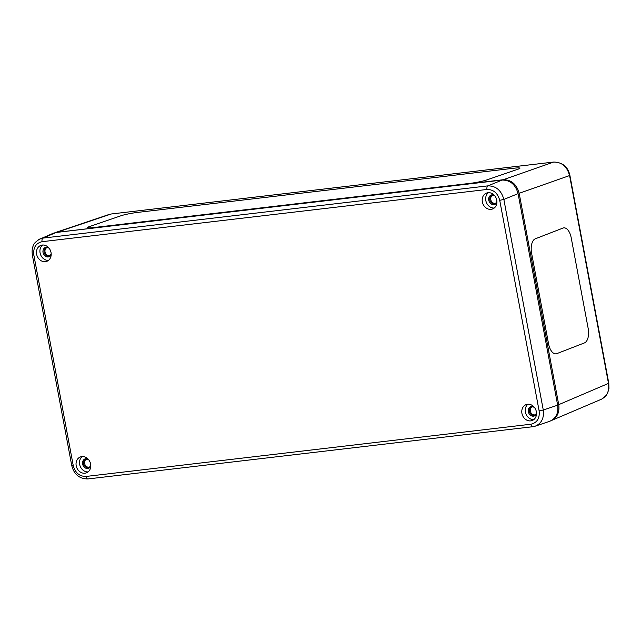 <?xml version="1.0" encoding="UTF-8"?>
<svg xmlns="http://www.w3.org/2000/svg" width="641" height="641" viewBox="0 0 641 641"><rect width="100%" height="100%" fill="white"/><g stroke="black" fill="none" stroke-linecap="round" stroke-linejoin="round"><path stroke-width="0.96" d="M513.946 168.222A12.371 1.186 169.9 0 1 519.923 168.182A12.371 1.186 169.9 0 1 518.224 169.12L486.439 180.033A12.371 1.186 169.9 0 1 469.749 183.398L93.498 227.571A12.371 1.186 169.9 0 1 87.521 227.603A12.371 1.186 169.9 0 1 89.211 226.666L120.997 215.753A12.371 1.186 169.9 0 1 137.687 212.395L513.946 168.222M519.923 168.19L519.923 168.19A12.371 1.186 169.9 0 1 518.224 169.12L486.439 180.033A12.371 1.186 169.9 0 1 469.749 183.398L93.498 227.571A12.371 1.186 169.9 0 1 87.521 227.603L87.521 227.603M535.315 238.797A12.371 6.266 83.2 0 0 531.597 253.211A12.371 6.266 -96.8 0 1 535.315 238.805L562.974 228.076A12.371 6.266 -96.8 0 1 563.76 227.875A12.371 6.266 83.2 0 0 562.974 228.076L535.315 238.797M571.219 237.843A12.371 6.266 83.2 0 0 563.76 227.875A12.371 6.266 -96.8 0 1 571.219 237.843L588.182 328.496A12.371 6.266 83.2 0 1 584.464 342.903L556.805 353.632A12.371 6.266 -96.8 0 1 556.019 353.832A12.371 6.266 83.2 0 0 556.805 353.632M531.597 253.211L548.568 343.864L531.597 253.211M548.568 343.864A12.371 6.266 83.2 0 0 556.019 353.832A12.371 6.266 -96.8 0 1 548.568 343.864L548.568 343.864M55.278 232.587L503.233 179.728C511.35 179.712 516.662 184.231 519.17 193.302L558.728 404.655C559.705 412.187 557.309 417.459 551.54 420.472L601.29 399.287M57.658 232.042L111.165 214.014A2.324 1.21 -96.7 0 1 111.294 213.982L553.68 162.061C561.804 162.045 567.117 166.564 569.609 175.634L608.501 383.454C609.495 390.994 607.091 396.274 601.298 399.279M557.662 405.176L543.272 410.024C544.233 418.028 541.565 423.405 535.251 426.161L549.649 421.313C555.971 418.549 558.648 413.173 557.662 405.176L518.08 193.638C515.572 184.568 510.26 180.049 502.143 180.065L56.408 232.395L53.331 233.212L38.236 239.822M33.837 255.014L32.338 254.998L71.752 465.59L73.25 465.606L33.837 255.014C33.1 247.618 35.84 243.179 42.066 241.697A3.093 1.611 -96.7 0 1 43.011 238.099L39.934 238.917M535.243 426.161L532.815 426.714A3.093 1.611 -96.7 0 0 532.992 426.674L535.243 426.169M42.066 241.697L486.976 189.464C493.466 189.448 497.72 193.069 499.724 200.321L503.858 199.439C501.334 190.377 496.022 185.858 487.921 185.866L43.011 238.099L56.408 232.395M482.344 201.875A8.509 7.195 69.2 0 1 486.535 193.077A8.509 7.195 69.2 0 1 496.286 198.478A8.509 7.195 69.2 0 1 492.576 208.982A8.509 7.195 69.2 0 1 482.344 201.875M76.199 465.743A8.509 7.195 69.2 0 1 80.389 456.945A8.509 7.195 69.2 0 1 90.141 462.337A8.509 7.195 69.2 0 1 86.431 472.85A8.509 7.195 69.2 0 1 76.199 465.743M521.934 413.413A8.509 7.195 69.2 0 1 526.125 404.615A8.509 7.195 69.2 0 1 535.876 410.008A8.509 7.195 69.2 0 1 532.166 420.52A8.509 7.195 69.2 0 1 521.934 413.413M36.617 254.205A8.509 7.195 69.2 0 1 40.808 245.407A8.509 7.195 69.2 0 1 50.551 250.807A8.509 7.195 69.2 0 1 46.841 261.312A8.509 7.195 69.2 0 1 36.617 254.205M46.665 247.779A4.255 3.598 -110.8 0 0 45.279 252.81A4.255 3.598 -110.8 0 0 49.653 255.647M51.176 253.636A4.255 3.598 69.2 0 1 49.189 255.871A4.255 3.598 69.2 0 1 44.069 252.322A4.255 3.598 69.2 0 1 46.168 247.923A4.255 3.598 69.2 0 1 49.141 248.267M531.982 406.979A4.255 3.598 -110.8 0 0 530.596 412.011A4.255 3.598 -110.8 0 0 534.971 414.855M536.501 412.844A4.255 3.598 69.2 0 1 534.506 415.08A4.255 3.598 69.2 0 1 529.394 411.522A4.255 3.598 69.2 0 1 531.485 407.123A4.255 3.598 69.2 0 1 534.458 407.476M86.255 459.309A4.255 3.598 -110.8 0 0 84.86 464.34A4.255 3.598 -110.8 0 0 89.243 467.185M90.766 465.174A4.255 3.598 69.2 0 1 88.778 467.409A4.255 3.598 69.2 0 1 83.659 463.852A4.255 3.598 69.2 0 1 85.758 459.453A4.255 3.598 69.2 0 1 88.73 459.805M492.4 195.449A4.255 3.598 -110.8 0 0 491.006 200.481A4.255 3.598 -110.8 0 0 495.389 203.317M496.911 201.306A4.255 3.598 69.2 0 1 494.924 203.542A4.255 3.598 69.2 0 1 489.804 199.992A4.255 3.598 69.2 0 1 491.903 195.593A4.255 3.598 69.2 0 1 494.876 195.938M88.017 458.98A5.024 4.255 -110.8 0 0 82.617 464.076A5.024 4.255 -110.8 0 0 86.335 468.379A5.024 4.255 -110.8 0 0 90.782 466.263M82.224 456.552A8.509 7.195 -110.8 0 0 79.668 464.421A8.509 7.195 -110.8 0 0 88.065 471.92M533.745 406.65A5.024 4.255 -110.8 0 0 528.352 411.746A5.024 4.255 -110.8 0 0 532.07 416.049A5.024 4.255 -110.8 0 0 536.509 413.934M527.96 404.223A8.509 7.195 -110.8 0 0 525.404 412.091A8.509 7.195 -110.8 0 0 533.801 419.591M48.428 247.45A5.024 4.255 -110.8 0 0 43.035 252.546A5.024 4.255 -110.8 0 0 46.745 256.841A5.024 4.255 -110.8 0 0 51.192 254.725M42.643 245.014A8.509 7.195 -110.8 0 0 40.079 252.891A8.509 7.195 -110.8 0 0 48.476 260.382M494.163 195.12A5.024 4.255 -110.8 0 0 488.762 200.216A5.024 4.255 -110.8 0 0 492.48 204.511A5.024 4.255 -110.8 0 0 496.927 202.396M488.37 192.685A8.509 7.195 -110.8 0 0 485.814 200.561A8.509 7.195 -110.8 0 0 494.211 208.053M519.17 193.302L569.905 175.442C568.006 166.844 562.638 162.373 553.808 162.037A2.324 1.21 -96.7 0 0 553.68 162.061L503.233 179.728M602.316 398.782L606.154 395.481L607.612 393.109L608.95 388.526L608.798 383.262L558.728 404.655M553.96 162.037A2.324 1.21 -96.7 0 0 553.808 162.037L111.302 213.982A2.324 1.21 -96.7 0 1 111.438 213.982M88.073 478.907A3.093 1.611 -96.7 0 1 87.897 478.947A3.093 1.611 -96.7 0 1 85.998 476.455C79.5 476.471 75.253 472.858 73.25 465.606M71.752 465.59C73.987 474.396 79.372 478.843 87.897 478.947L532.807 426.714A3.093 1.611 -96.7 0 1 530.908 424.222L85.998 476.455M486.976 189.464A3.093 1.611 -96.7 0 1 487.921 185.866L502.143 180.065M518.08 193.638L503.858 199.439L543.272 410.024L539.129 410.905C539.866 418.309 537.126 422.748 530.908 424.222M499.724 200.321L539.129 410.905M608.798 383.262L569.905 175.442M55.39 232.547L108.906 214.527M32.338 254.998C31.898 251.08 32.13 248.195 33.028 246.344C33.14 244.253 35.455 241.777 39.974 238.909"/></g></svg>
